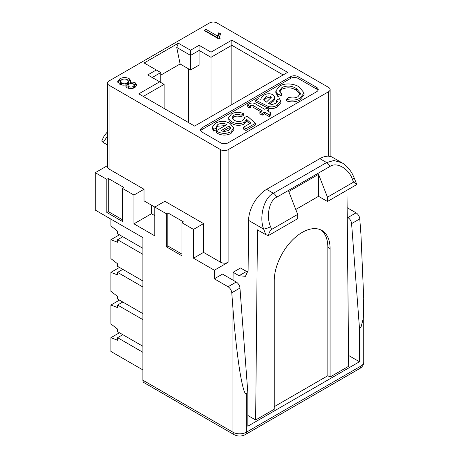 <?xml version="1.0" encoding="UTF-8"?>
<svg xmlns="http://www.w3.org/2000/svg" width="459" height="459" viewBox="0 0 459 459"><rect width="100%" height="100%" fill="white"/><g stroke="black" fill="none" stroke-linecap="round" stroke-linejoin="round"><path stroke-width="0.69" d="M274.252 406.657L327.841 375.72L330.073 377.011L330.073 248.531A39.468 22.789 120 0 0 321.897 230.464A39.468 22.789 120 0 0 302.165 232.42A39.468 22.789 120 0 0 274.252 280.759L274.252 409.239L255.652 419.979L247.837 415.464M142.898 352.305L117.596 337.692L122.805 334.686L142.898 346.287L117.596 331.679L117.596 329.114L110.894 323.945L110.894 305.04L117.596 307.605L117.596 305.04L122.805 302.028L142.898 313.629L117.596 299.021L117.596 296.457L110.894 291.287L110.894 272.382L117.596 274.947L117.596 272.382L122.805 269.376L142.898 280.977L117.596 266.363L117.596 263.799L110.894 258.629L110.894 239.724L117.596 242.289L117.596 239.724L122.805 236.718L142.898 248.319L117.596 233.711L117.596 231.147L110.894 225.977L110.894 219.098M142.898 319.648L117.596 305.04M119.455 300.094L110.894 305.04M142.898 286.99L117.596 272.382M119.455 267.442L110.894 272.382M142.898 254.332L117.596 239.724M119.455 234.784L110.894 239.724M107.492 165.636L95.265 172.693L95.265 210.079L142.898 237.578L142.898 380.23L232.948 432.223L232.948 308.477L231.772 292.796A5.261 3.041 -120 0 0 228.066 286.749L214.347 278.825L214.347 270.231L228.112 262.284A5.261 3.041 180 0 1 220.67 262.284L220.67 149.703L109.035 85.254L109.035 169.044A5.261 3.041 180 0 1 107.492 166.892L107.492 83.108A5.261 3.041 0 0 0 109.035 85.254M232.948 308.477C234.635 331.186 236.867 351.778 239.65 370.235C242.427 387.069 244.658 394.843 246.345 393.552L246.345 432.223A5.261 3.041 -120 0 1 245.255 434.633C241.52 436.526 237.779 436.526 234.038 434.633L143.988 382.64A5.261 3.041 -60 0 1 142.898 380.23M218.903 39.009L204.02 30.414L205.93 29.313L217.526 36.009L218.771 32.761L220.527 33.777L219.695 36.582L220.136 38.298L218.903 39.009M316.676 87.399L298.069 76.659A5.261 3.041 0 0 0 290.627 76.659L202.063 127.791A5.261 3.041 0 0 0 200.526 129.943A5.261 3.041 0 0 0 202.063 132.089L220.67 142.829A5.261 3.041 0 0 0 228.112 142.829L316.676 91.697A5.261 3.041 0 0 0 318.219 89.551A5.261 3.041 0 0 0 316.676 87.399L316.676 89.121L298.069 78.38A5.261 3.041 0 0 0 290.627 78.38L202.063 129.513A5.261 3.041 0 0 0 200.738 130.798M156.295 69.998L144.12 62.969L178.356 43.203L190.531 50.232L199.086 45.292L210.997 52.171L231.835 40.14L287.65 72.361L194.622 126.076L138.807 93.848L159.646 81.817L147.735 74.943L156.295 69.998L160.759 72.579L152.199 77.519M107.492 83.108A5.261 3.041 0 0 1 109.035 80.956L209.505 22.95A5.261 3.041 0 0 1 216.952 22.95L328.587 87.399A5.261 3.041 0 0 1 330.124 89.551A5.261 3.041 0 0 1 328.587 91.697L228.112 149.703L228.112 262.284M220.67 149.703A5.261 3.041 0 0 0 228.112 149.703M129.208 78.667L130.964 80.893L130.161 82.482C132.083 81.931 133.821 82.069 135.382 82.895L136.92 84.984L134.963 87.468C132.364 88.874 129.69 88.954 126.942 87.715L125.68 86.034L126.225 84.754C123.781 85.426 121.578 85.225 119.615 84.146L117.711 81.541L119.862 78.782C122.943 77.181 126.053 77.146 129.208 78.667L129.208 80.388L130.729 81.754M225.185 125.617L217.887 126.196L216.2 127.7M213.596 129.335L216.378 128.021L216.378 129.742L213.596 131.05L212.477 128.686L212.477 126.971L213.596 129.335L213.596 131.05M216.751 131.245C221.307 133.873 226.04 134.062 230.946 131.808L233.82 127.992L233.82 129.713L230.946 133.529C226.04 135.778 221.307 135.589 216.751 132.967L216.103 132.576L216.103 130.861L216.751 131.245L216.751 132.967M300.398 94.181L296.371 90.285C291.913 87.428 287.127 87.061 282.01 89.172L279.789 91.456M277.913 94.87L281.407 93.613L281.407 95.329L277.913 96.585L275.836 92.689L275.836 90.974L277.913 94.87L277.913 96.585M300.088 98.134L304.082 92.925L304.082 94.64L300.088 99.855C296.015 102.082 291.488 102.449 286.508 100.951L286.508 99.236C291.488 100.733 296.015 100.366 300.088 98.134L300.088 99.855M318.001 90.412A5.261 3.041 0 0 0 316.676 89.121M274.798 97.136L273.053 94.738C269.949 93.326 266.966 93.452 264.097 95.116C262.141 96.292 261.079 97.698 260.919 99.333L258.342 98.737L255.766 100.228L268.383 106.477C271.745 107.314 274.683 106.861 277.19 105.111L280.833 101.072L279.462 98.737L276.634 100.079L277.334 101.433L275.337 103.504L271.883 104.6L268.658 103.493L273.805 99.115L274.798 97.136L274.798 98.857L273.805 100.837L269.749 104.113M277.001 102.242L276.634 101.795L276.634 100.079M280.833 101.072L280.833 102.793L277.19 106.827C274.683 108.576 271.745 109.035 268.383 108.192L255.766 101.944L255.766 100.228M260.718 111.646L253.873 107.693C252.892 106.907 251.802 106.775 250.591 107.308L249.644 107.934L247.229 106.832L247.229 105.111L249.644 106.213L250.591 105.593L250.591 107.308M250.591 105.593C251.802 105.059 252.892 105.186 253.873 105.977L262.204 110.785L259.886 112.128L262.204 113.465L264.522 112.128L269.565 115.037L270.672 112.702L267.098 110.636L268.905 109.598L268.59 111.497M270.672 112.702L270.672 114.423L269.565 116.752L264.522 113.843L262.204 115.18L259.886 113.843L259.886 112.128M228.829 120.017L228.737 117.556L228.829 120.017C229.173 121.423 230.234 122.628 231.996 123.626C236.024 125.772 240.16 125.886 244.4 123.976L246.644 121.13L249.627 123.7M228.829 118.296C229.173 119.707 230.234 120.906 231.996 121.905C236.024 124.05 240.16 124.171 244.4 122.255L246.644 119.415L250.826 123.006L243.396 127.298L245.972 128.784L255.508 123.282L247.263 116.138L244.429 117.481L244.561 118.158L242.794 120.505C239.959 121.945 237.171 121.887 234.423 120.327L232.082 117.475L233.792 115.295C236.138 114.13 238.571 114.113 241.078 115.249L243.396 113.614L243.396 115.329L241.078 116.965C238.571 115.834 236.138 115.846 233.792 117.011L232.3 118.37M255.508 123.282L255.508 124.997L245.972 130.499L243.396 129.013L243.396 127.298M160.759 82.459L160.759 72.579M231.835 104.589L231.835 45.292L210.997 57.323L199.086 50.45L199.086 65.058L190.531 69.998L190.531 55.39L176.721 47.42L180.112 63.985L160.759 75.156M190.531 69.998L180.112 63.985M199.086 45.292L199.086 50.45L190.531 55.39L190.531 50.232M164.11 108.456L164.11 84.393L143.271 96.424M210.997 116.62L210.997 52.171M283.186 74.943L231.835 45.292L231.835 40.14M348.576 355.467L359.472 361.755L359.472 328.242L351.594 223.613A5.261 3.041 -120 0 0 347.888 217.566L356.069 212.844L347.142 207.686M356.069 212.844A5.261 3.041 60 0 1 359.776 218.891L351.594 223.613M359.472 328.242L360.958 327.382L362.954 319.711L363.735 298.597L360.958 234.572L359.776 218.891M214.347 278.825L222.529 274.098L236.253 282.021A5.261 3.041 60 0 1 239.954 288.068L247.837 392.692L247.837 426.21L359.472 361.755M233.04 280.168L233.115 272.285L240.556 267.987L246.512 271.424A12.628 7.292 60 0 0 247.963 272.13M181.971 222.753L183.457 221.892L167.828 212.867L166.342 213.728L166.342 246.816L181.971 255.841L181.971 222.753L193.509 229.414L193.509 258.199L214.347 270.231M95.265 172.693L106.804 179.354L106.804 212.442L122.433 221.462L122.433 188.379L133.965 195.041L133.965 223.826L154.803 235.857L154.803 207.066L164.856 201.266L203.555 223.613L193.509 229.414M109.035 169.044L144.017 189.24L144.017 200.841L166.342 213.728M107.492 136.082L103.206 142.474L101.714 141.045L104.176 135.853L107.492 131.762M103.206 142.474L107.492 144.952M297.696 214.376L288.768 191.541L318.535 174.351L327.468 197.186L327.468 201.484L356.798 184.547L356.568 183.893L353.539 182.137L352.449 179.412A5.261 1.125 -21.8 0 0 354.119 177.765L352.845 174.931C350.131 169.543 346.459 165.464 341.84 162.698L333.859 160.518L326.619 162.555L273.432 193.256C264.195 197.261 258.842 216.855 263.644 229.087A5.261 1.061 -20.9 0 0 270.581 226.677L271.63 229.425L297.696 214.376L297.696 218.668L268.366 235.605L265.772 234.664L257.47 229.867L255.652 419.979M327.468 197.186L353.539 182.137M233.115 272.285L239.07 275.721L245.416 276.329L248.101 270.512L248.577 220.389A25.543 14.745 -60 0 1 266.639 189.338L319.825 158.63A25.543 14.745 -60 0 1 332.597 157.362L341.84 162.704M347.888 217.566L347.233 217.193M246.345 393.552L247.837 392.692M203.555 223.613L203.555 252.398L220.67 262.284M122.433 188.379L123.919 187.519L108.29 178.494L106.804 179.354M144.017 189.24L133.965 195.041M330.073 377.011L348.679 366.271L346.975 190.221M295.78 209.465L318.535 196.326L327.468 201.484M271.63 229.425C270.219 230.355 269.129 232.415 268.366 235.605M318.535 174.351L318.535 196.326M327.841 375.72L327.841 247.246A39.468 22.789 120 0 0 320.749 229.879M203.555 252.398L193.509 258.199M151.459 205.133L151.459 213.728L154.803 215.661M151.459 213.728L133.965 223.826M167.828 212.867L167.828 245.955L181.971 254.12M167.828 245.955L166.342 246.816M108.29 178.494L108.29 211.582L122.433 219.746M108.29 211.582L106.804 212.442M188.666 68.925L188.666 122.633M281.407 93.613L279.634 90.595L282.01 87.451L282.01 89.172M282.01 87.451C287.127 85.34 291.913 85.713 296.371 88.57L296.371 90.285M296.371 88.57L300.542 93.292L297.908 96.717C295.12 98.18 292.062 98.358 288.734 97.245L286.508 99.236M304.082 92.925L299.193 86.929C294.271 83.664 284.597 82.591 279.422 86.269L275.836 90.974M268.383 106.477L268.383 108.192M277.19 105.111L277.19 106.827M273.805 99.115L273.805 100.837M266.329 102.162L263.936 100.326L263.753 99.563L265.83 96.797C267.281 95.845 268.882 95.679 270.621 96.31L271.332 97.308L266.329 102.162M270.621 96.31L270.621 98.031C268.882 97.4 267.281 97.56 265.83 98.513L263.959 100.36M265.83 96.797L265.83 98.513M249.644 106.213L249.644 107.934M262.204 113.465L262.204 115.18M264.522 112.128L264.522 113.843M269.565 115.037L269.565 116.752M268.905 109.598L266.581 108.255L264.78 109.299L256.541 104.543C254.171 102.747 251.601 102.546 248.818 103.941L247.229 105.111M243.396 113.614C239.271 111.835 235.301 111.944 231.485 113.947L228.737 117.556M231.996 121.905L231.996 123.626M244.4 122.255L244.4 123.976M246.644 119.415L246.644 121.13M245.972 128.784L245.972 130.499M244.429 117.481L244.429 118.881M233.792 115.295L233.792 117.011M241.078 115.249L241.078 116.965M216.378 128.021L215.971 126.799L217.887 124.475L217.887 126.196M217.887 124.475C220.911 123.046 223.917 123.092 226.912 124.618L216.103 130.861M230.946 131.808L230.946 133.529M233.82 127.992L230.005 123.431C225.306 120.803 220.504 120.694 215.61 123.115L212.477 126.971M229.23 125.955L230.573 127.935L228.639 130.465L224.308 131.544L220.986 130.717L229.23 125.955L229.23 127.677L222.833 131.366M230.361 128.83L229.23 127.677M205.512 31.275L205.93 31.034L205.93 29.313M205.93 31.034L217.526 37.73L217.526 36.009M217.526 37.73L218.771 34.477L218.771 32.761M218.771 34.477L219.913 35.136M219.695 36.582L219.7 38.55M130.161 83.595L130.161 82.482M133.345 83.928L135.382 84.611L135.382 82.895M135.382 84.611L136.707 85.862M125.955 86.866L126.225 84.754M117.888 82.419L119.862 80.497L119.862 78.782M119.862 80.497L121.773 79.671M126.586 79.43L129.208 80.388M126.225 85.265L127.35 84.772L127.35 83.056L128.612 81.472L127.338 79.791C125.427 78.793 123.505 78.793 121.566 79.78L120.275 81.404L120.275 83.119L122.008 85.018M127.35 84.772L128.612 83.194L128.612 81.472M133.156 88.248L133.225 86.493L134.309 85.162L133.466 83.991C131.951 83.245 130.459 83.274 129.008 84.077L127.923 85.391L127.923 87.107L129.174 88.489M133.225 88.214L134.309 86.883L134.309 85.162M128.795 88.3L128.795 86.585C130.304 87.302 131.779 87.267 133.225 86.493M127.923 85.391L128.795 86.585M121.555 84.777L121.555 83.062C123.488 84.043 125.422 84.043 127.35 83.056M120.275 81.404L121.555 83.062M142.898 369.92L110.894 351.445L110.894 337.692L117.596 340.257L117.596 337.692M119.455 332.752L110.894 337.692M178.356 43.203L176.721 47.42M159.646 81.817L164.11 84.393M328.587 156.192L328.587 91.697M266.639 189.338L273.432 193.256A5.261 3.041 -120 0 1 276.651 197.244C269.238 200.382 265.922 216.476 270.581 226.677M319.825 158.63L326.619 162.555A5.261 3.041 -120 0 1 329.832 166.542L276.651 197.244M234.038 434.633A5.261 3.041 -60 0 1 232.948 432.223A9.473 5.468 0 0 0 246.345 432.223L360.958 366.053L360.958 327.382M228.066 286.749L236.253 282.021M363.735 362.185C363.735 364.716 362.444 366.804 359.867 368.462A5.261 3.041 -120 0 0 360.958 366.053A9.473 5.468 0 0 0 363.735 362.185L363.735 298.597M239.954 288.068L231.772 292.796M239.07 275.721L246.512 271.424M352.449 179.412C348.88 168.579 336.516 161.539 329.832 166.542M248.577 220.389L263.644 229.087L265.772 234.664M327.841 247.246L330.073 248.531M202.063 129.513L202.063 127.791M290.627 78.38L290.627 76.659M298.069 78.38L298.069 76.659M262.915 103.459L262.915 105.18M266.059 105.277L266.059 106.993M272.061 100.55L272.061 102.271M253.873 105.977L253.873 107.693M356.568 183.893L354.119 177.765M245.255 434.633L359.867 368.462M330.124 156.404L330.124 89.551"/></g></svg>
